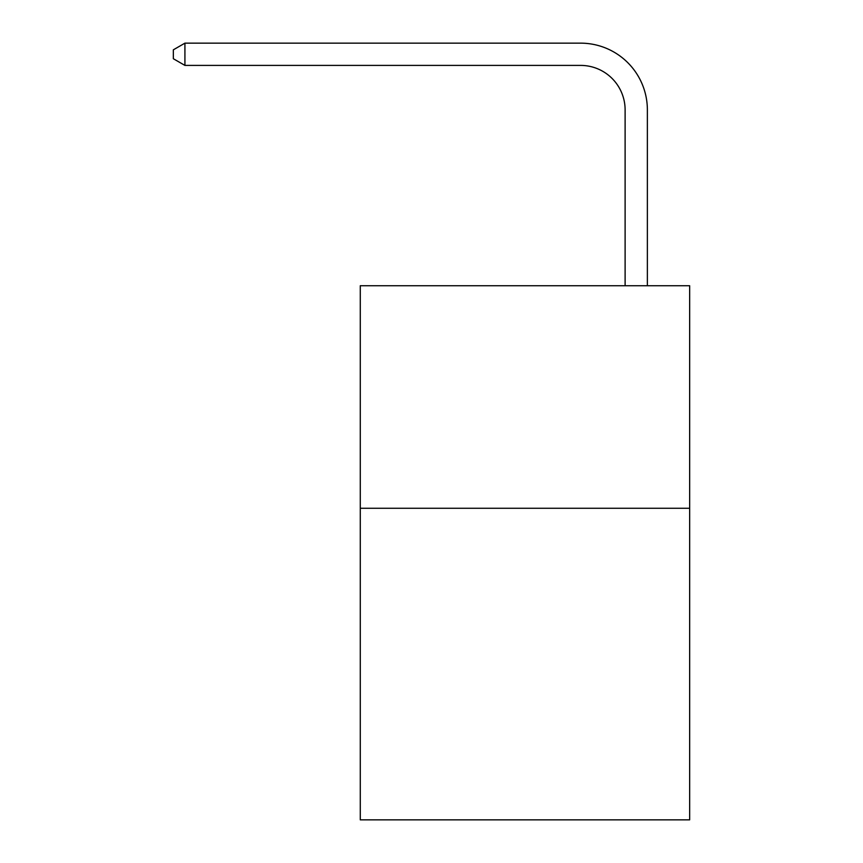 <?xml version="1.0" encoding="UTF-8"?>
<svg xmlns="http://www.w3.org/2000/svg" width="863" height="863" viewBox="0 0 863 863"><rect width="100%" height="100%" fill="white"/><g stroke="black" fill="none" stroke-linecap="round" stroke-linejoin="round"><path stroke-width="1.29" d="M689.656 508.275L689.656 819.85L360.281 819.85L360.281 285.729L689.656 285.729L689.656 508.275L360.281 508.275M625.114 285.729L625.114 109.914A44.509 44.509 0 0 0 580.605 65.405L184.919 65.405L173.344 58.727L173.344 49.827L184.919 43.15L580.605 43.15A66.764 66.764 0 0 1 647.369 109.914L647.369 285.729M625.114 109.914A44.509 44.509 0 0 0 580.605 65.405A44.509 44.509 0 0 1 625.114 109.914A44.509 44.509 0 0 0 580.605 65.405A44.509 44.509 0 0 1 625.114 109.914A44.509 44.509 0 0 0 580.605 65.405A44.509 44.509 0 0 1 625.114 109.914A44.509 44.509 0 0 0 580.605 65.405A44.509 44.509 0 0 1 625.114 109.914A44.509 44.509 0 0 0 580.605 65.405A44.509 44.509 0 0 1 625.114 109.914A44.509 44.509 0 0 0 580.605 65.405A44.509 44.509 0 0 1 625.114 109.914A44.509 44.509 0 0 0 580.605 65.405A44.509 44.509 0 0 1 625.114 109.914A44.509 44.509 0 0 0 580.605 65.405A44.509 44.509 0 0 1 625.114 109.914A44.509 44.509 0 0 0 580.605 65.405A44.509 44.509 0 0 1 625.114 109.914A44.509 44.509 0 0 0 580.605 65.405A44.509 44.509 0 0 1 625.114 109.914A44.509 44.509 0 0 0 580.605 65.405A44.509 44.509 0 0 1 625.114 109.914A44.509 44.509 0 0 0 580.605 65.405A44.509 44.509 0 0 1 625.114 109.914A44.509 44.509 0 0 0 580.605 65.405A44.509 44.509 0 0 1 625.114 109.914A44.509 44.509 0 0 0 580.605 65.405A44.509 44.509 0 0 1 625.114 109.914A44.509 44.509 0 0 0 580.605 65.405A44.509 44.509 0 0 1 625.114 109.914A44.509 44.509 0 0 0 580.605 65.405A44.509 44.509 0 0 1 625.114 109.914A44.509 44.509 0 0 0 580.605 65.405A44.509 44.509 0 0 1 625.114 109.914M184.919 43.15L580.605 43.15L184.919 43.15L580.605 43.15L184.919 43.15L580.605 43.15L184.919 43.15L580.605 43.15L184.919 43.15L580.605 43.15L184.919 43.15L580.605 43.15L184.919 43.15L580.605 43.15L184.919 43.15L580.605 43.15L184.919 43.15L580.605 43.15L184.919 43.15L580.605 43.15L184.919 43.15L580.605 43.15L184.919 43.15L580.605 43.15L184.919 43.15L580.605 43.15L184.919 43.15L580.605 43.15L184.919 43.15L580.605 43.15L184.919 43.15L580.605 43.15L184.919 43.15L580.605 43.15L184.919 43.15L184.919 65.405"/></g></svg>
